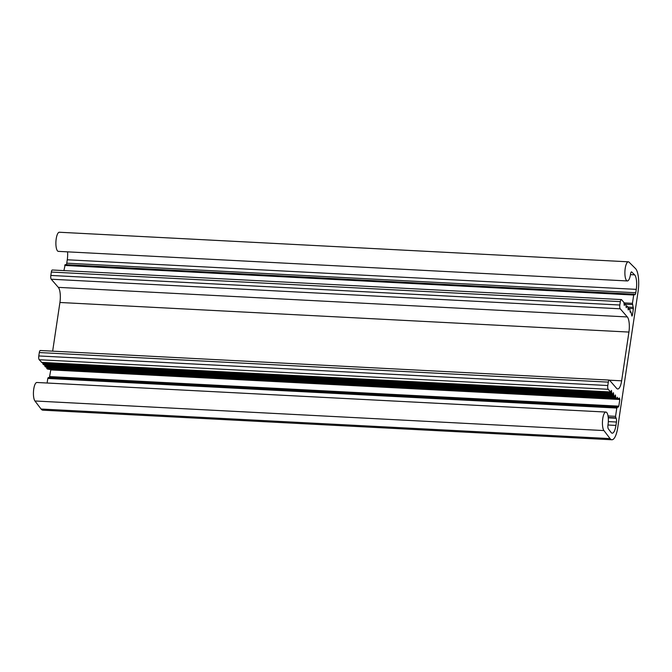 <?xml version="1.0" encoding="UTF-8"?>
<svg xmlns="http://www.w3.org/2000/svg" width="672" height="672" viewBox="0 0 672 672"><rect width="100%" height="100%" fill="white"/><g stroke="black" fill="none" stroke-linecap="round" stroke-linejoin="round"><path stroke-width="1.01" d="M619.996 412.146L638.089 291.438A17.951 5.494 93 0 0 635.485 268.548L629.101 262.206A9.576 2.932 93 0 0 628.345 261.82A9.576 2.932 93 0 0 624.926 271.236A9.576 2.932 93 0 0 627.354 280.946A9.576 2.932 93 0 0 630.538 274.058A2.99 0.916 93 0 1 631.537 271.9A2.99 0.916 93 0 1 631.772 272.017L634.628 274.856A11.374 3.478 93 0 1 636.275 289.363L635.762 292.757A2.99 0.916 93 0 1 634.788 294.806A2.99 0.916 93 0 1 634.519 294.647L634.082 294.21L633.688 295.025L632.444 303.332L633.394 308.624L632.394 315.294L632.008 316.117L631.73 315.588A18.547 5.67 93 0 0 630.89 311.9L630.202 312.253L629.874 309.456A18.547 5.67 93 0 0 629.177 308.448L628.228 309.977L627.85 306.919L627.094 306.113L626.245 307.709L625.867 304.643L625.22 303.904L624.271 305.441L623.893 302.375L621.592 299.729A2.99 0.916 93 0 0 621.323 299.578A2.99 0.916 93 0 0 620.34 301.619L619.828 305.021A2.99 0.916 93 0 0 620.231 308.801L627.32 316.94A11.97 3.662 93 0 1 628.925 332.069L621.634 380.822A11.97 3.662 93 0 1 617.719 388.987A11.97 3.662 93 0 1 616.644 388.374L609.554 380.234A2.99 0.916 93 0 0 609.286 380.083A2.99 0.916 93 0 0 608.311 382.124L607.799 385.526A2.99 0.916 93 0 0 608.202 389.306L610.613 392.011L611.453 390.415L611.831 393.481L612.587 394.279L613.435 392.692L613.813 395.749L614.569 396.556L615.409 394.96L615.796 398.026A18.547 5.67 93 0 0 616.535 398.672L617.392 397.228L617.854 398.933A18.547 5.67 93 0 0 619.416 397.975L619.811 399.487L618.82 406.157L616.795 408.047L615.552 416.346L616.048 418.244A2.99 0.916 93 0 1 616.442 422.024L615.938 425.426A11.374 3.478 93 0 1 612.217 433.18A11.374 3.478 93 0 1 611.075 432.449L608.328 428.854A2.99 0.916 93 0 1 607.975 425.006A9.576 2.932 93 0 0 605.892 412.062A9.576 2.932 93 0 0 602.599 419.832A9.576 2.932 93 0 0 603.935 430.567L610.075 438.598A17.951 5.494 93 0 0 611.873 439.757A17.951 5.494 93 0 0 617.753 427.51L619.996 412.146M611.873 439.757L42.874 410.18A17.951 5.494 -87 0 1 41.068 409.021L34.936 400.991A9.576 2.932 -87 0 1 33.6 390.247A9.576 2.932 -87 0 1 36.893 382.486L605.892 412.062M47.116 383.015L47.796 378.462L48.157 377.647L49.451 377.395L618.45 406.972M50.854 369.466L49.451 377.395M617.854 398.933L48.67 369.163M617.828 398.933L48.854 369.356M47.653 369.096L47.536 369.096A18.547 5.67 -87 0 1 46.788 368.441L46.578 367.03M45.679 366.929L44.814 366.173L44.604 364.753M43.697 364.652L42.832 363.905L42.622 362.485M41.723 362.384L39.203 359.73A2.99 0.916 -87 0 1 38.8 355.95L39.304 352.548A2.99 0.916 -87 0 1 40.286 350.507L609.286 380.083M52.651 351.145L59.926 302.484L628.925 332.069M621.323 299.578L52.315 270.001A2.99 0.916 -87 0 0 51.341 272.042L50.828 275.444A2.99 0.916 -87 0 0 51.232 279.224L58.321 287.364A11.97 3.662 -87 0 1 59.926 302.484M63.916 270.606L65.184 264.692M67.561 251.849A11.374 3.478 -87 0 1 67.267 259.778L66.763 263.18A2.99 0.916 -87 0 1 66.343 264.692M627.354 280.946L58.355 251.37A9.576 2.932 -87 0 1 55.927 241.651A9.576 2.932 -87 0 1 59.346 232.243L628.345 261.82M41.068 409.021L610.075 438.598M34.936 400.991L603.935 430.567M607.975 425.006L615.938 425.426M608.328 421.596L616.442 422.024M608.269 417.833L616.048 418.244M608.236 417.472L615.712 417.866M608.026 415.96L615.552 416.346M47.796 378.462L616.795 408.047M48.157 377.647L617.156 407.232M49.812 376.58L618.82 406.157M50.812 369.911L619.811 399.487M617.03 397.95L617.543 397.984M47.536 369.096L616.535 398.672M46.788 368.441L615.796 398.026M46.586 367.55L615.594 397.127M45.461 366.912L614.46 396.497M44.814 366.173L613.813 395.749M44.612 365.274L613.612 394.859M43.478 364.644L612.478 394.22M42.832 363.905L611.831 393.481M42.63 363.006L611.638 392.582M41.504 362.368L610.504 391.952M39.203 359.73L608.202 389.306M38.8 355.95L607.799 385.526M39.304 352.548L608.311 382.124M609.512 380.192L621.634 380.822M58.321 287.364L627.32 316.94M51.232 279.224L620.231 308.801M50.828 275.444L619.828 305.021M51.341 272.042L620.34 301.619M624.103 304.105L624.851 304.147M626.077 306.373L626.833 306.415M628.06 308.65L628.807 308.683M631.68 315.26L632.394 315.294M629.126 308.406L633.394 308.624M627.925 307.054L633.343 307.339M625.531 304.256L632.495 304.618M624.061 302.896L632.444 303.332M64.688 265.448L633.688 295.025M66.763 263.18L635.762 292.757M67.267 259.778L636.275 289.363M630.454 274.638L634.628 274.856M631.285 271.992L631.772 272.017M47.594 369.113L616.594 398.689M45.562 366.979L614.569 396.556M43.588 364.703L612.587 394.279M41.605 362.435L610.613 392.011M624.095 303.786L625.111 303.845M626.077 306.062L627.094 306.113M628.051 308.33L629.068 308.389M630.05 311.581L630.672 311.615M65.075 264.634L634.082 294.21"/></g></svg>
